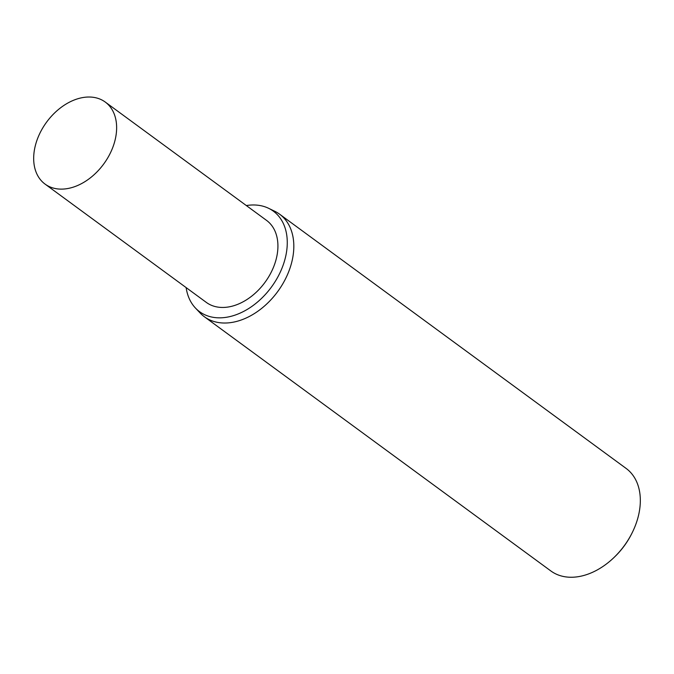 <?xml version="1.0" encoding="UTF-8"?>
<svg xmlns="http://www.w3.org/2000/svg" width="674" height="674" viewBox="0 0 674 674"><rect width="100%" height="100%" fill="white"/><g stroke="black" fill="none" stroke-linecap="round" stroke-linejoin="round"><path stroke-width="1.01" d="M246.33 205.553A62.345 43.389 126.3 0 1 268.555 208.274L274.731 211.257A63.6 44.257 126.3 0 1 279.592 214.18L626.104 468.413A63.6 44.257 126.3 0 1 640.3 502.425A63.6 44.257 126.3 0 1 632.347 532.409A63.6 44.257 126.3 0 1 613.778 557.718A63.6 44.257 126.3 0 1 550.86 570.962L204.348 316.738A63.6 44.257 126.3 0 1 200.102 312.972L195.401 307.984A62.345 43.389 126.3 0 1 186.134 287.596M279.592 214.18A63.6 44.257 126.3 0 1 293.788 248.192A63.6 44.257 126.3 0 1 260.324 309.433A63.6 44.257 126.3 0 1 204.348 316.738M268.555 208.274A62.345 43.389 126.3 0 1 287.242 244.477A62.345 43.389 126.3 0 1 251.368 306.754A62.345 43.389 126.3 0 1 195.401 307.984M33.7 156.882A50.879 35.41 126.3 0 1 60.466 107.891A50.879 35.41 126.3 0 1 105.254 102.052A50.879 35.41 126.3 0 1 116.61 129.256A50.879 35.41 126.3 0 1 89.844 178.248A50.879 35.41 126.3 0 1 45.057 184.095A50.879 35.41 126.3 0 1 33.7 156.882M105.254 102.052L266.542 220.381A50.879 35.41 126.3 0 1 277.899 247.594A50.879 35.41 126.3 0 1 251.132 296.585A50.879 35.41 126.3 0 1 206.345 302.424L45.057 184.095M632.347 532.409L631.926 533.26A59.784 41.603 126.3 0 1 614.469 557.053L613.778 557.718"/></g></svg>
